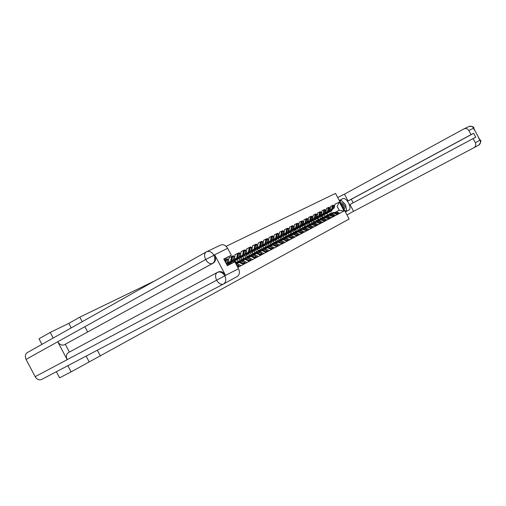 <?xml version="1.0" encoding="UTF-8"?>
<svg xmlns="http://www.w3.org/2000/svg" width="506" height="506" viewBox="0 0 506 506"><rect width="100%" height="100%" fill="white"/><g stroke="black" fill="none" stroke-linecap="round" stroke-linejoin="round"><path stroke-width="0.76" d="M71.226 327.888L68.841 323.378L50.227 332.41L38.987 338.818L41.922 344.371M68.841 323.378L79.822 317.129L155.032 280.735M67.823 365.699L71.093 371.885L349.127 219.009L335.497 193.406L226.157 246.314M100.435 356.104L97.323 350.215M87.677 331.974L84.875 326.68M82.231 321.69L79.822 317.129M224.386 260.154L225.372 259.565M227.169 262.873L228.37 262.222L229.066 257.554M229.167 257.737L231.514 256.46M233.234 259.768L234.43 259.116L235.132 254.486M235.233 254.676L237.529 253.417M239.18 256.719L240.369 256.074L241.077 251.488M241.172 251.672L243.424 250.438M245.005 253.734L246.188 253.095L246.903 248.541M246.998 248.724L249.205 247.516M250.717 250.805L251.893 250.166L252.614 245.657M252.709 245.84L254.872 244.651M256.321 247.934L257.491 247.301L258.212 242.829M258.307 243.013L260.426 241.843M261.817 245.119L262.975 244.493L263.702 240.059M263.797 240.236L265.878 239.085M267.206 242.361L268.357 241.735L269.091 237.339M269.186 237.51L271.222 236.384M272.494 239.648L273.638 239.028L274.372 234.67M274.467 234.841L276.466 233.734M277.68 236.991L278.825 236.378L279.559 232.045M279.654 232.222L281.614 231.128M282.772 234.386L283.91 233.772L284.65 229.477M284.739 229.648L286.662 228.579M287.775 231.824L288.901 231.21L289.647 226.954M289.736 227.124L291.62 226.068M292.683 229.307L293.803 228.699L294.549 224.481M294.637 224.645L296.491 223.608M297.503 226.84L298.616 226.233L299.369 222.045M299.457 222.21L301.272 221.192M302.234 224.411L303.347 223.816L304.093 219.655M304.182 219.819L305.966 218.82M306.883 222.033L307.99 221.432L308.742 217.308M308.831 217.472L310.576 216.486M311.456 219.686L312.55 219.098L313.303 215.006M313.391 215.17L315.111 214.196M315.94 217.39L317.034 216.802L317.787 212.741M317.876 212.899L319.564 211.944M320.355 215.132L321.436 214.544L322.195 210.515M322.278 210.673L323.941 209.731M324.688 212.906L325.769 212.33L326.528 208.327M326.61 208.485L328.242 207.555M328.951 210.724L330.02 210.148L330.785 206.176M330.867 206.334L332.467 205.417M333.144 208.58L334.207 208.004L334.972 204.063M335.054 204.222L339.336 202.052L344.086 210.977L339.842 213.216L336.243 211.824L335.174 212.393M237.814 267.421L339.842 213.216M225.088 261.475L225.41 259.635M227.15 262.956L228.37 262.222M230.755 261.001L231.552 256.536M233.215 259.844L234.43 259.116M240.982 265.505L236.871 263.715L236.068 264.138M236.871 263.715L239.199 262.5L243.297 264.277M236.764 257.921L237.567 253.493M239.161 256.795L240.369 256.074M246.871 262.393L242.785 260.622L241.596 261.26M242.785 260.622L245.062 259.433L249.186 261.216L249.325 260.28L245.846 258.92L242.241 259.148M229.218 263.727L229.635 264.511M231.527 262.538L231.944 263.322M242.659 254.904L243.468 250.514M244.986 253.81L246.188 253.095M252.639 259.344L248.579 257.598L247.396 258.231M248.579 257.598L250.818 256.428L254.86 258.161M235.081 260.679L235.986 262.386L235.322 262.734M237.358 259.546L238.244 261.216M248.433 251.944L249.243 247.592M246.093 253.373L245.6 253.474M250.704 250.881L251.893 250.166M258.294 256.352L254.265 254.632L253.089 255.258M254.265 254.632L256.453 253.487L260.476 255.195L260.603 254.328L257.168 253.013L253.614 253.24M240.824 257.693L241.735 259.407M242.988 256.662L243.949 258.25M254.094 249.041L254.91 244.727M256.308 248.01L257.491 247.301M263.835 253.417L259.837 251.722L258.667 252.349M259.837 251.722L261.988 250.596L265.979 252.285M246.454 254.765L247.371 256.479M248.503 253.398L249.54 255.347M259.648 246.201L260.47 241.919M257.042 247.706L257.402 247.51M261.798 245.189L262.975 244.493M269.274 250.54L265.302 248.863L264.138 249.49M265.302 248.863L267.408 247.763L271.374 249.433M251.982 251.88L252.899 253.607M254.031 250.628L255.03 252.5M265.093 243.405L265.916 239.161M262.456 244.929L262.854 244.714M267.187 242.431L268.357 241.735M274.606 247.719L270.659 246.068L269.508 246.688M270.659 246.068L272.734 244.986L276.668 246.631M257.409 249.072L258.319 250.793M259.451 247.902L260.413 249.705M270.438 240.673L271.26 236.46M267.769 242.21L268.212 241.969M272.475 239.717L273.638 239.028M279.843 244.955L275.922 243.323L274.777 243.936M275.922 243.323L277.952 242.26L281.861 243.886M262.753 246.359L263.645 248.029M264.771 245.214L265.701 246.966M275.681 237.984L276.51 233.81M272.981 239.534L273.461 239.275M277.667 237.055L278.825 236.378M284.979 242.235L281.083 240.628L279.945 241.235M281.083 240.628L283.075 239.585L286.959 241.191M268.003 243.683L268.869 245.315M269.983 242.576L270.887 244.271M280.824 235.353L281.652 231.21M278.098 236.916L278.616 236.631M282.759 234.449L283.91 233.772M290.014 239.572L286.149 237.978L285.011 238.592M286.149 237.978L288.104 236.96L291.962 238.541M273.145 241.058L273.999 242.659M275.1 239.983L275.972 241.628M285.871 232.766L286.706 228.655M283.12 234.341L283.676 234.038M283.284 234.303L283.632 234.114M287.756 231.887L288.901 231.21M294.966 236.953L291.121 235.385L289.995 235.992M291.121 235.385L293.037 234.379L296.87 235.948M278.199 238.478L279.034 240.04M280.122 237.428L280.975 239.034M290.83 230.224L291.665 226.15M288.047 231.811L288.648 231.489M288.211 231.78L288.597 231.565M293.372 229.224L295.694 227.732L293.803 228.699M299.818 234.386L296.004 232.836L294.884 233.437M296.004 232.836L297.889 231.849L301.696 233.392M283.158 235.935L283.974 237.472M285.049 234.917L285.884 236.485M295.694 227.732L296.535 223.69M292.892 229.332L293.524 228.99M293.05 229.294L293.474 229.066M297.49 226.897L298.616 226.233M304.587 231.862L300.798 230.331L299.678 230.932M300.798 230.331L302.645 229.363L306.427 230.888M288.022 233.437L288.831 234.955M289.887 232.444L290.703 233.981M300.475 225.284L301.317 221.274M297.648 226.89L298.312 226.53M297.806 226.859L298.268 226.606M302.221 224.468L303.347 223.816M309.274 229.389L305.504 227.871L304.397 228.465M305.504 227.871L307.319 226.922L311.082 228.434M292.803 230.976L293.6 232.475M294.637 230.009L295.441 231.52M305.169 222.88L306.01 218.896M302.322 224.493L303.018 224.12M302.474 224.462L302.974 224.196M306.87 222.09L307.99 221.432M313.872 226.954L310.127 225.461L309.027 226.049M310.127 225.461L311.917 224.525L315.649 226.018M297.496 228.56L298.287 230.047M299.305 227.618L300.096 229.104L304.27 228.421L307.503 229.591L306.351 230.198L303.119 229.028L299.767 229.281M309.78 220.515L310.621 216.568M306.908 222.14L307.642 221.748M307.06 222.109L307.597 221.824M311.443 219.743L312.55 219.098M318.388 224.563L314.669 223.089L313.575 223.671M314.669 223.089L316.427 222.172L320.134 223.639M302.107 226.182L302.892 227.656M303.549 225.429L303.878 225.265L304.669 226.726M314.308 218.194L315.156 214.278M309.52 222.355L312.177 219.421M311.57 219.8L312.139 219.49M315.927 217.447L317.034 216.802M322.828 222.216L319.134 220.755L318.046 221.337L318.451 220.951M319.134 220.755L320.861 219.857L324.548 221.312M306.636 223.835L307.42 225.315M308.388 222.944L309.16 224.398M318.761 215.917L319.609 212.027M314.017 220.04L316.642 217.131M316.003 217.523L316.598 217.2M320.342 215.183L321.436 214.544M327.192 219.908L323.524 218.465L322.442 219.047M323.524 218.465L325.219 217.58L328.881 219.016M311.082 221.533L311.873 223.019M312.816 220.66L313.543 222.128M323.138 213.671L323.979 209.813M320.317 215.265L321.025 214.886M320.355 215.29L320.987 214.955M324.675 212.963L325.769 212.33M331.481 217.637L327.837 216.214L326.756 216.789M327.837 216.214L329.501 215.341L333.138 216.764M315.459 219.269L316.25 220.761M317.161 218.415L317.926 219.851M327.439 211.47L328.286 207.637M324.656 213.045L325.339 212.672M325.124 212.988L324.643 213.096L325.301 212.741M328.938 210.774L330.02 210.148M335.699 215.411L332.075 214L331.006 214.576M332.075 214L333.713 213.146L337.325 214.55M319.76 217.036L320.557 218.541M321.354 216.258L322.195 217.631M331.67 209.307L332.512 205.499M327.047 213.323L329.577 210.502M328.963 210.913L329.501 210.622M333.119 208.674L334.207 208.004M336.243 211.824L339.203 210.275L337.179 206.48L339.336 202.052M323.985 214.841L324.795 216.359M327.762 214.74L326.92 213.152M344.086 210.977L339.203 210.275M71.093 371.885L59.6 377.824L56.368 371.714M50.227 332.41L53.2 338.027M89.214 361.91L86.134 356.091M327.818 212.76L328.906 212.362L330.734 209.807M328.723 211.438L329.634 210.401M329.982 211.799L332.088 209.225L332.916 206.037L332.436 205.834M330.956 214.557L331.297 214.228M331.133 212.994L335.061 212.356L334.036 212.887L330.829 213.152M334.036 212.887L337.135 213.962L338.153 213.424L335.061 212.356M337.04 214.436L337.135 213.962M338.153 213.424L338.002 214.234L337.344 214.582M328.9 210.926L329.355 210.825M331.247 211.154L333.112 208.693L333.941 205.518L333.188 205.196L332.505 205.537M333.941 205.518L332.916 206.037M323.157 217.131L322.354 215.626M330.399 214.392L331.632 214.234M328.799 214.367L329.495 213.842L332.765 213.64M329.868 211.869L331.74 209.402L332.568 206.214M336.756 214.323L333.688 213.07L329.754 213.709M323.562 214.955L324.662 214.544L326.503 211.976M324.46 213.633L325.396 212.571M325.763 213.975L327.875 211.381L328.704 208.168L328.211 207.96M326.731 216.777L327.091 216.429M326.927 215.176L330.886 214.531L329.842 215.075L326.617 215.341M329.842 215.075L332.961 216.163L333.998 215.613L330.886 214.531M332.866 216.657L332.961 216.163M333.998 215.613L333.846 216.429L333.157 216.796M327.875 211.381L328.919 210.844L329.754 207.643L328.989 207.315L328.274 207.675M329.754 207.643L328.704 208.168M318.919 219.332L318.097 217.782M326.142 216.606L327.414 216.435M324.548 216.574L325.257 216.043L328.546 215.841M325.649 214.044L327.521 211.559L328.35 208.352M332.575 216.543L329.495 215.259L325.522 215.904M319.229 217.182L320.355 216.77L322.202 214.183M320.121 215.866L321.089 214.778M321.474 216.188L323.593 213.57L324.428 210.338L323.916 210.123M322.43 219.041L322.809 218.668M320.235 218.82L320.949 218.276L324.257 218.08M322.645 217.397L326.642 216.745L325.579 217.302L322.335 217.561M325.579 217.302L328.717 218.402L329.773 217.846L326.642 216.745M328.622 218.915L328.717 218.402M329.773 217.846L329.621 218.668L328.9 219.047M320.311 215.303L320.823 215.189M322.777 215.524L324.662 213.026L325.491 209.8L324.725 209.471L323.973 209.851M325.491 209.8L324.428 210.338M314.612 221.571L313.764 219.971M321.816 218.858L323.119 218.681M320.355 216.77L321.424 216.22L323.239 213.76L324.068 210.521M328.318 218.794L325.219 217.485L321.215 218.143M314.821 219.446L315.965 219.028L317.819 216.423M315.706 218.137L316.699 217.03M317.11 218.44L319.242 215.803L320.07 212.545L319.545 212.318M315.839 221.109L316.573 220.553L319.9 220.357M318.293 219.661L322.322 219.003L321.24 219.566L317.977 219.825M321.24 219.566L324.397 220.679L325.472 220.11L322.322 219.003M324.302 221.211L324.397 220.679M325.472 220.11L325.32 220.939L324.561 221.343M315.902 217.548L316.446 217.428M318.438 217.763L320.323 215.252L321.152 212.001L320.38 211.666L319.596 212.065M321.152 212.001L320.07 212.545M310.235 223.842L309.356 222.191M317.414 221.147L318.755 220.958M316.984 218.51L318.875 215.992L319.703 212.735M323.992 221.09L320.88 219.756L316.838 220.414M310.342 221.748L311.506 221.331L313.366 218.706M311.215 220.445L312.24 219.313M312.67 220.73L314.814 218.073L315.643 214.797L315.093 214.557M313.644 223.633L314.024 223.272M311.367 223.437L312.113 222.868L315.459 222.678M313.859 221.957L317.926 221.299L316.832 221.868L313.594 222.096M316.832 221.868L320.007 222.994L321.095 222.419L317.926 221.299M319.906 223.551L320.007 222.994M321.095 222.419L320.943 223.254L320.153 223.671M311.316 220.18L311.639 220.11M310.614 216.606L311.475 216.17L312.253 216.511L311.424 219.813L311.993 219.705M314.814 218.073L315.915 217.51L316.743 214.234L315.965 213.899L315.143 214.316M316.743 214.234L315.643 214.797M305.776 226.15L304.865 224.443M312.936 223.481L314.308 223.279M312.544 220.799L314.441 218.263L315.27 214.98M319.596 223.424L316.459 222.064L312.379 222.729M305.776 224.095L306.965 223.671L308.831 221.027M306.642 222.798L307.699 221.641M308.148 223.057L310.305 220.388L311.133 217.08L310.564 216.834M309.153 225.98L309.514 225.632M306.819 225.802L307.578 225.221L310.943 225.031M309.349 224.297L313.454 223.633L312.341 224.215L309.033 224.468M312.341 224.215L315.535 225.353L316.648 224.765L313.454 223.633M315.434 225.929L315.535 225.353M316.648 224.765L316.497 225.606L315.668 226.049M306.75 222.507L307.104 222.431M304.947 224.715L306.857 222.153L307.458 222.02M312.253 216.511L311.133 217.08M301.241 228.51L300.45 227.023M308.375 225.853L309.786 225.644M308.021 223.133L309.925 220.578L310.754 217.27M315.111 225.802L311.962 224.411L307.844 225.081M344.042 209.459C345.819 207.7 345.155 205.474 342.056 202.767L340.633 203.058M343.536 208.504C344.162 206.929 343.568 205.455 341.752 204.082L341.145 204.026M339.811 201.514L341.607 200.61L345.49 204.62L346.635 210.06M348.817 210.135L345.377 211.963L348.817 210.135C352.606 208.453 346.3 196.6 342.739 198.7L339.248 200.452M346.945 214.911L353.593 211.318L349.975 204.532L473.135 138.574L475.343 142.711L480.049 140.206L473.616 128.17L468.828 130.51C467.563 128.606 465.925 128.069 463.907 128.897L344.453 194.159L348.065 200.945L351.303 199.288L353.182 202.811M337.679 197.511L344.453 194.159M353.593 211.318L474.179 147.581C475.811 146.316 476.197 144.691 475.343 142.711M473.135 138.574L475.767 137.215L473.679 133.306L471.035 134.64L468.828 130.51M471.035 134.64L348.065 200.945M473.679 133.306L351.303 199.288M345.377 211.963L346.414 210.18M346.471 209.282L345.838 206.277M344.301 203.393L342.189 201.211M341.373 200.724L339.305 200.566L342.726 198.7M341.246 200.787L339.735 201.375M344.947 211.154L346.287 210.243M339.823 201.382L341.133 200.673M478.999 138.891L479.973 140.067M478.79 138.505L480.049 140.13M469.037 126.449C472.414 126.285 474.033 126.842 473.907 128.119L473.686 128.233M206.802 251.646L220.401 245.157C223.197 244.044 225.619 245.094 227.662 248.307L231.337 255.226L223.924 259.281M41.353 379.595L223.443 284.049L41.353 379.595C38.873 380.284 36.818 379.304 35.173 376.666L67.184 359.652C65.837 356.458 66.286 354.086 68.538 352.524L217.289 272.449C220.091 271.298 222.577 272.405 224.74 275.77L238.516 268.743C239.977 272.038 239.61 274.606 237.409 276.434L223.544 283.992M217.39 272.392L218.099 272.026C220.958 270.925 223.443 272.032 225.549 275.34L214.715 254.929C216.258 258.465 215.834 261.147 213.437 262.981L64.294 344.801C61.745 345.636 59.556 344.624 57.735 341.771L26.046 359.387L35.173 376.666M26.046 359.387C24.737 356.313 25.224 354.01 27.507 352.48L206.056 252.032M213.336 263.044L212.4 263.512C209.971 264.183 207.732 262.854 205.67 259.527L57.735 341.771L67.184 359.652L224.702 275.909M231.337 255.226L223.785 259.028L227.333 265.707L234.841 261.823L238.516 268.743M65.299 344.289L69.411 352.056M64.42 344.738L212.621 263.392C214.974 261.621 215.398 258.939 213.899 255.334L214.715 254.929M206.328 251.874L206.328 251.874C204.247 253.335 204.032 255.891 205.67 259.527L213.899 255.334M301.133 226.486L302.341 226.055L304.214 223.393M301.993 225.189L303.081 224.006M304.587 228.364L304.928 228.035M302.19 228.212L302.961 227.618L306.345 227.434M304.764 226.682L308.907 226.005L307.768 226.599L304.441 226.852M307.768 226.599L310.988 227.751L312.113 227.156L308.907 226.005M310.88 228.351L310.988 227.751M312.113 227.156L311.968 228.004L311.095 228.465M302.107 224.879L302.487 224.797M302.208 224.519L302.847 224.379M305.017 224.677L303.878 225.265L305.713 222.735L306.857 222.153L307.686 218.826L306.902 218.484L306.003 218.94M305.959 219.149L306.547 219.408L307.686 218.826M305.713 222.735L306.547 219.408M296.63 230.913L295.827 229.395M303.739 228.269L305.188 228.048M303.417 225.505L305.327 222.937L306.155 219.604M310.557 228.219L307.382 226.802L303.233 227.479M296.408 228.914L297.636 228.484L299.514 225.802M297.256 227.624L298.376 226.416M298.869 227.839L301.045 225.132L301.873 221.773L301.266 221.508M299.931 230.793L300.254 230.477M297.477 230.666L298.268 230.053L301.671 229.876M306.244 230.818L306.351 230.198M307.503 229.591L307.357 230.445L306.446 230.926M297.376 227.295L297.787 227.207M297.477 226.928L298.154 226.783M300.292 227.118L302.202 224.537L303.037 221.185L302.246 220.837L301.304 221.312M303.037 221.185L301.873 221.773M291.943 233.361L291.114 231.805M299.014 230.723L300.501 230.489M298.736 227.921L300.653 225.334L301.481 221.97M305.915 230.685L302.727 229.231L298.534 229.914M305.966 230.401L305.643 230.572M291.595 231.387L292.847 230.951L294.732 228.25M292.436 230.103L293.588 228.87M294.106 230.3L296.288 227.567L297.117 224.183L296.491 223.905M294.581 233.329L294.903 233.013M292.677 233.165L293.48 232.539L296.908 232.362M295.34 231.571L299.558 230.881L298.382 231.501L295.011 231.754M298.382 231.501L301.639 232.684L302.809 232.064L299.558 230.881M301.525 233.329L301.639 232.684M302.809 232.064L302.658 232.924L301.715 233.43M292.563 229.756L293.006 229.661M292.519 229.882L292.841 229.813M295.548 229.56L297.471 226.96L298.3 223.582L297.503 223.235L296.522 223.728M298.3 223.582L297.117 224.183M287.174 235.859L286.32 234.246M294.207 233.228L295.732 232.981M296.415 224.253L296.718 224.386L296.352 224.575M293.967 230.375L295.89 227.776L296.718 224.386M301.19 233.19L297.983 231.71L294.669 231.925L293.752 232.399M301.241 232.893L300.899 233.07M286.693 233.911L287.971 233.462L289.862 230.749M287.528 232.621L288.711 231.368M289.249 232.798L291.45 230.047L292.278 226.637L291.62 226.346M289.71 235.885L290.052 235.549M287.787 235.714L288.61 235.069L292.057 234.898M290.501 234.088L291.431 233.601L294.758 233.392L293.556 234.019L290.166 234.265M293.556 234.019L296.839 235.214L298.028 234.588L294.758 233.392M296.725 235.885L296.839 235.214M298.028 234.588L297.882 235.454L296.889 235.979M287.661 232.254L288.135 232.153M287.794 231.868L288.502 231.716M287.617 232.387L287.965 232.311M290.722 232.052L292.651 229.433L293.48 226.03L292.677 225.67L291.658 226.188M293.48 226.03L292.278 226.637M282.323 238.408L281.431 236.732M289.312 235.777L290.874 235.518M291.551 226.701L291.867 226.846L291.481 227.042M289.109 232.88L291.039 230.255L291.867 226.846M296.377 235.745L293.151 234.227L289.824 234.442L288.882 234.929M296.434 235.429L296.073 235.619M281.703 236.473L283.006 236.024L284.903 233.291M282.525 235.195L283.746 233.911M284.309 235.347L286.516 232.577L287.345 229.142L286.668 228.838M284.745 238.49L285.112 238.13M282.816 238.301L283.651 237.643L287.111 237.478M285.574 236.644L286.522 236.15L289.868 235.941L288.648 236.58L285.232 236.827M288.648 236.58L291.949 237.795L293.164 237.156L289.868 235.941M291.829 238.49L291.949 237.795M293.164 237.156L293.012 238.029L291.981 238.579M282.664 234.803L283.177 234.695M282.854 234.392L283.543 234.246M282.62 234.936L283.006 234.854M285.808 234.582L287.743 231.95L288.572 228.516L287.762 228.155L286.7 228.699M288.572 228.516L287.345 229.142M277.383 241.008L276.453 239.256M284.328 238.377L285.922 238.098M286.592 229.199L286.927 229.351L286.522 229.553M284.163 235.429L286.105 232.792L286.927 229.351M291.481 238.345L291.538 238.01L288.237 236.795L284.884 237.004L283.923 237.504M291.538 238.01L291.159 238.212M276.618 239.091L277.946 238.636L279.85 235.878M277.433 237.814L278.686 236.504M279.274 237.94L281.494 235.151L282.323 231.685L281.621 231.368M279.691 241.147L280.084 240.755M277.743 240.945L278.597 240.268L282.082 240.103M280.552 239.249L281.526 238.75L284.891 238.541L283.645 239.193L280.204 239.439M283.645 239.193L286.965 240.426L288.205 239.768L284.891 238.541M286.845 241.141L286.965 240.426M288.205 239.768L288.059 240.654L286.978 241.223M277.579 237.403L278.123 237.282M277.826 236.972L278.496 236.827M277.535 237.535L277.952 237.447M280.798 237.162L282.746 234.512L283.569 231.052L282.759 230.685L281.646 231.248M283.569 231.052L282.323 231.685M272.361 243.671L271.374 241.817M279.287 241.001L280.887 240.73M281.545 231.742L281.899 231.9L281.469 232.115M279.129 238.029L281.07 235.366L281.899 231.9M286.491 240.995L286.548 240.647L283.221 239.414L279.856 239.616L278.876 240.122M286.548 240.647L286.149 240.856M271.437 241.754L272.791 241.292L274.701 238.516M272.241 240.476L273.531 239.148M274.151 240.584L276.377 237.769L277.206 234.278L276.478 233.949M274.537 243.848L274.96 243.43M272.582 243.633L273.449 242.937L276.953 242.779M275.435 241.906L276.434 241.394L279.812 241.191L278.547 241.849L275.087 242.096M278.547 241.849L281.893 243.101L283.151 242.437L279.812 241.191M281.766 243.848L281.893 243.101M283.151 242.437L283.006 243.323L281.88 243.917M272.392 240.046L272.981 239.92M272.709 239.591L273.348 239.458M272.348 240.186L272.804 240.091M275.7 239.793L277.649 237.118L278.477 233.633L277.661 233.266L276.497 233.854M278.477 233.633L277.206 234.278M267.25 246.384L266.226 244.455M274.144 243.677L275.751 243.411M276.402 234.329L276.776 234.499L276.327 234.727M273.999 240.673L275.947 237.991L276.776 234.499M281.406 243.696L281.462 243.323L278.117 242.077L274.733 242.273L273.727 242.798M281.462 243.323L281.045 243.544M266.156 244.468L267.541 244L269.458 241.204M266.953 243.196L268.281 241.836M268.926 243.278L271.165 240.445L271.988 236.922L271.241 236.58M269.287 246.605L269.736 246.163M267.32 246.371L268.205 245.663L271.728 245.511M270.223 244.613L271.241 244.082L274.644 243.886L273.354 244.562L269.869 244.803M273.354 244.562L276.719 245.827L278.009 245.151L274.644 243.886M276.599 246.599L276.719 245.827M278.009 245.151L277.857 246.049L276.687 246.669M267.111 242.741L267.731 242.608M267.491 242.266L268.11 242.134M267.067 242.88L267.554 242.779M270.508 242.475L272.462 239.781L273.284 236.264L272.462 235.891L271.254 236.504M273.284 236.264L271.988 236.922M262.019 249.104L261.001 247.187M268.907 246.409L270.52 246.144M271.165 236.966L271.551 237.143L271.083 237.384M268.768 243.367L270.729 240.666L271.551 237.143M276.225 246.447L276.289 246.055L272.917 244.79L269.508 244.986L268.484 245.518M276.289 246.055L275.846 246.289M260.78 247.232L262.184 246.757L264.107 243.943M261.564 245.96L262.93 244.581M263.601 246.024L265.852 243.165L266.675 239.616L265.897 239.262M263.942 249.414L264.417 248.939M263.784 249.357L264.056 249.085L263.626 249.313M261.956 249.167L262.861 248.433L266.403 248.288M264.916 247.371L265.96 246.827L269.382 246.637L268.066 247.326L264.556 247.56M268.066 247.326L271.45 248.604L272.759 247.915L269.382 246.637M271.324 249.407L271.45 248.604M272.759 247.915L272.614 248.819L271.393 249.464M261.728 245.486L262.386 245.347M262.178 244.986L262.766 244.866M261.684 245.631L262.209 245.524M265.214 245.201L267.174 242.488L267.997 238.946L267.168 238.566L265.909 239.205M267.997 238.946L266.675 239.616M256.485 252.013L255.675 249.97M263.569 249.192L265.188 248.927M265.821 239.661L266.226 239.844L265.739 240.091M263.443 246.112L265.41 243.399L266.226 239.844M270.944 249.249L271.007 248.838L267.617 247.554L264.189 247.744L263.139 248.294M271.007 248.838L270.546 249.085M255.29 250.046L256.732 249.572L258.661 246.732M256.074 248.781L257.472 247.377M258.174 248.819L260.438 245.941L261.26 242.361L260.451 241.994M258.49 252.279L258.99 251.773M258.326 252.222L258.636 251.912L258.149 252.165M259.502 250.179L260.571 249.629L264.012 249.439L262.671 250.141L259.135 250.375M262.671 250.141L266.08 251.438L267.415 250.736L264.012 249.439M265.947 252.273L266.08 251.438M267.415 250.736L267.269 251.646L265.998 252.323M256.238 248.282L256.94 248.136M256.757 247.763L257.32 247.649M256.194 248.433L256.763 248.313M259.812 247.984L261.785 245.252L262.608 241.678L261.773 241.299L260.457 241.963M262.608 241.678L261.26 242.361M251.216 254.619L250.249 252.804M258.123 252.026L259.755 251.767M256.656 251.843L257.415 251.267L260.976 251.121M260.375 242.399L260.805 242.595L260.286 242.855M258.009 248.914L259.983 246.175L260.805 242.595M265.561 252.108L265.631 251.678L262.216 250.375L258.768 250.559L257.693 251.121M265.631 251.678L265.144 251.931M249.698 252.924L251.166 252.437L253.101 249.578M250.47 251.659L251.912 250.223M252.646 251.672L254.916 248.775L255.732 245.163L254.904 244.777L256.27 244.075L257.111 244.468L255.732 245.163M252.93 255.201L253.462 254.663M252.766 255.138L253.114 254.79L252.564 255.075M250.913 254.923L251.855 254.151L255.441 254.012M253.987 253.044L255.075 252.475L258.534 252.298L261.969 253.614L260.603 254.328M261.969 253.614L261.823 254.531L260.495 255.233M250.641 251.134L251.387 250.982M251.235 250.59L251.767 250.483M250.596 251.292L251.204 251.166L250.527 251.507M254.316 250.818L256.289 248.066L257.111 244.468M245.663 257.465L244.721 255.694M252.576 254.916L254.214 254.657M254.822 245.189L255.271 245.397L254.733 245.669M252.475 251.767L254.455 249.009L255.271 245.397M260.071 255.024L260.141 254.575L256.706 253.253L253.24 253.43L252.14 253.999M260.141 254.575L259.635 254.841M244 255.853L245.499 255.366L247.44 252.481M244.759 254.588L246.239 253.133M247.004 254.581L249.287 251.659L250.103 248.016L249.256 247.624L249.629 248.256L249.066 248.541M247.257 258.18L247.826 257.611M247.092 258.117L247.478 257.731L246.871 258.047M245.227 257.883L246.194 257.086L249.8 256.959M248.357 255.966L249.477 255.385L252.956 255.207L251.564 255.935L247.984 256.169M251.564 255.935L255.018 257.276L256.409 256.542L252.956 255.207M256.409 256.542L256.264 257.472L254.879 258.199L255.018 257.276M244.936 254.044L245.726 253.885M244.891 254.202L245.543 254.069L244.815 254.442M248.705 253.715L250.691 250.938L251.501 247.307L250.66 246.915L249.256 247.624M251.501 247.307L250.103 248.016M240.002 260.369L239.079 258.629M246.922 257.87L248.566 257.605M246.833 254.676L248.813 251.899L249.629 248.256M254.48 257.997L254.55 257.522L251.09 256.181L247.605 256.359L246.479 256.94M254.55 257.522L254.018 257.801M238.181 258.844L239.711 258.345L241.659 255.441M238.933 257.579L240.458 256.093M241.248 257.541L243.55 254.6L244.36 250.932L243.506 250.527L243.411 250.957M241.476 261.216L242.077 260.615M241.305 261.153L241.729 260.729L241.065 261.077M239.427 260.9L240.42 260.09L244.044 259.964M242.621 258.945L243.765 258.351L247.27 258.18L250.742 259.534L249.325 260.28M250.742 259.534L250.596 260.464L249.186 261.216M239.11 257.01L239.945 256.846M239.863 256.415L240.331 256.321M239.066 257.174L239.762 257.029M241.634 257.352L243.063 256.618L244.974 253.867L245.79 250.204L244.936 249.806L243.506 250.527M245.79 250.204L244.36 250.932M233.734 262.393L233.323 261.621M240.875 261.02L242.804 260.615M243.386 250.944L243.879 251.178L243.291 251.476M241.077 257.649L243.063 254.847L243.879 251.178M248.769 261.033L248.844 260.533L245.366 259.173L241.855 259.344L240.704 259.939M248.844 260.533L248.288 260.824M232.248 261.887L233.81 261.387L235.764 258.465M232.988 260.628L234.556 259.116M235.385 260.571L237.694 257.598L238.503 253.898L237.643 253.493L237.548 253.93M236.77 261.981L237.94 261.374L241.463 261.21L240.008 261.969L236.384 262.19M240.008 261.969L243.519 263.341L244.961 262.582L241.463 261.21M244.961 262.582L244.822 263.525L243.373 264.29L243.519 263.341M235.992 262.386L239.521 262.222L243.025 263.601L243.373 264.29M233.171 260.04L234.057 259.863M234.006 259.42L234.442 259.331M233.127 260.204L233.867 260.052L233.038 260.482M237.156 259.667L239.148 256.852L239.958 253.164L239.104 252.76L237.643 253.493M239.958 253.164L238.503 253.898M227.858 265.435L227.447 264.663M235.859 263.74L236.928 263.683M235.36 262.797L238.174 263.031M237.491 253.904L238.01 254.151L237.396 254.461M235.201 260.672L237.2 257.851L238.01 254.151M243.025 263.601L242.444 263.911M226.884 264.859L227.795 264.493L229.749 261.545M226.922 263.74L228.535 262.203M229.395 263.658L231.716 260.666L232.526 256.928L231.659 256.517L231.565 256.966M237.232 266.327L239.06 265.694L236.321 264.606M237.529 266.883L237.586 266.472M239.06 265.694L238.921 266.643L237.731 267.269M227.112 263.126L228.042 262.943M228.029 262.475L228.434 262.399M227.067 263.291L227.858 263.133M231.204 262.734L233.203 259.901L234.012 256.175L233.146 255.77L231.659 256.517M234.012 256.175L232.526 256.928M231.482 256.928L232.02 257.187L231.381 257.51M229.212 263.765L231.217 260.919L232.02 257.187M225.455 260.065L225.556 259.61L226.422 260.021L227.94 259.255L227.074 258.838L225.556 259.61M225.821 262.854L226.422 260.021M226.625 264.372L227.94 259.255M225.347 260.014L225.91 260.286L225.24 260.622M225.493 262.241L225.91 260.286M333.112 208.693L332.088 209.225M331.74 209.402L330.703 209.927M333.688 213.07L332.657 213.608M327.521 211.559L326.471 212.096M329.495 215.259L328.445 215.803M324.662 213.026L323.593 213.57M323.239 213.76L322.164 214.304M325.219 217.485L324.156 218.042M320.323 215.252L319.242 215.803M318.875 215.992L317.787 216.549M320.88 219.756L319.792 220.319M314.441 218.263L313.334 218.832M316.459 222.064L315.358 222.64M311.424 219.813L310.305 220.388M309.925 220.578L308.799 221.16M311.962 224.411L310.842 224.993M478.72 145.108L473.932 147.72M478.644 145.159L478.885 145.02C480.504 143.767 480.89 142.161 480.049 140.206M464.198 128.758L468.746 126.589C470.744 125.766 472.37 126.291 473.616 128.17M474.128 129.776L473.686 128.303M227.662 248.307L213.734 255.239M225.549 275.34L224.74 275.77M223.443 284.049L223.051 284.22C220.698 284.72 218.56 283.379 216.644 280.197C215.012 276.542 215.227 273.955 217.289 272.449M206.391 251.843C209.218 250.723 211.679 251.805 213.772 255.094M237.409 276.434L223.785 283.847C226.005 281.994 226.372 279.375 224.866 276.004M305.327 222.937L304.182 223.525M307.382 226.802L306.244 227.396M304.27 228.421L303.119 229.028M302.202 224.537L301.045 225.132M300.653 225.334L299.482 225.929M302.727 229.231L301.563 229.838M297.471 226.96L296.288 227.567M295.89 227.776L294.701 228.383M297.983 231.71L296.801 232.324M292.651 229.433L291.45 230.047M291.039 230.255L289.83 230.875M293.151 234.227L291.949 234.86M282.924 234.873L282.582 235.05M287.743 231.95L286.516 232.577M286.105 232.792L284.872 233.418M288.237 236.795L287.003 237.434M277.883 237.466L277.49 237.668M282.746 234.512L281.494 235.151M281.07 235.366L279.818 236.011M283.221 239.414L281.975 240.065M272.74 240.103L272.298 240.331M277.649 237.118L276.377 237.769M275.947 237.991L274.669 238.649M278.117 242.077L276.845 242.741M267.503 242.791L267.01 243.044M272.462 239.781L271.165 240.445M270.729 240.666L269.426 241.337M272.917 244.79L271.621 245.467M262.171 245.53L261.621 245.808M267.174 242.488L265.852 243.165M265.41 243.399L264.075 244.075M267.617 247.554L266.295 248.25M256.732 248.32L256.131 248.629M261.785 245.252L260.438 245.941M259.983 246.175L258.629 246.871M262.216 250.375L260.868 251.084M258.534 252.298L257.168 253.013M256.289 248.066L254.916 248.775M254.455 249.009L253.07 249.717M256.706 253.253L255.334 253.968M250.691 250.938L249.287 251.659M248.813 251.899L247.409 252.62M251.09 256.181L249.686 256.915M247.27 258.18L245.846 258.92M239.755 257.035L238.984 257.434M244.974 253.867L243.55 254.6M243.063 254.847L241.628 255.587M245.366 259.173L243.93 259.92M239.148 256.852L237.694 257.598M237.2 257.851L235.733 258.604M239.521 262.222L238.06 262.987M227.833 263.158L226.973 263.601M233.203 259.901L231.716 260.666M231.217 260.919L229.718 261.691M227.137 263.012L226.169 263.506M331.316 211.116L330.285 211.647M329.937 211.831L328.906 212.362M327.116 213.279L326.073 213.823M325.719 214.006L324.662 214.544M322.847 215.48L321.784 216.03M318.508 217.719L317.426 218.282M317.06 218.472L315.965 219.028M314.087 220.002L312.986 220.565M312.613 220.761L311.506 221.331M309.596 222.317L308.47 222.893M308.091 223.089L306.965 223.671M339.305 200.559L342.739 198.7M480.251 139.991C481.396 140.586 480.94 142.262 478.885 145.02L474.179 147.581M473.907 128.119L474.343 130.175M64.294 344.801L213.437 262.981M206.087 252.013L27.507 352.48M303.492 225.461L302.341 226.055M300.362 227.074L299.198 227.675M298.806 227.877L297.636 228.484M295.624 229.522L294.441 230.129M294.037 230.338L292.847 230.951M290.798 232.007L289.59 232.627M289.185 232.842L287.971 233.462M285.877 234.544L284.657 235.176M284.239 235.391L283.006 236.024M280.874 237.124L279.622 237.769M279.204 237.984L277.946 238.636M275.776 239.755L274.505 240.407M274.069 240.628L272.791 241.292M270.583 242.431L269.281 243.101M268.844 243.329L267.541 244M265.289 245.163L263.961 245.84M263.518 246.074L262.184 246.757M259.888 247.94L258.541 248.636M258.085 248.87L256.732 249.572M254.391 250.78L253.019 251.488M252.551 251.729L251.166 252.437M248.781 253.67L247.383 254.391M246.909 254.638L245.499 255.366M241.153 257.605L239.711 258.345M237.232 259.622L235.771 260.375M235.277 260.628L233.81 261.387M231.28 262.69L229.794 263.462M229.288 263.721L227.795 264.493"/></g></svg>
